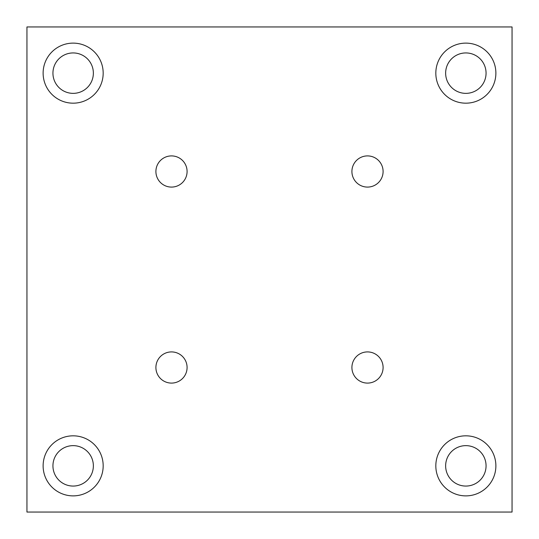 <?xml version="1.0" encoding="UTF-8"?>
<svg xmlns="http://www.w3.org/2000/svg" width="539" height="539" viewBox="0 0 539 539"><rect width="100%" height="100%" fill="white"/><g stroke="black" fill="none" stroke-linecap="round" stroke-linejoin="round"><path stroke-width="0.81" d="M435.822 73.149A30.029 30.029 0 0 0 465.851 103.178A30.029 30.029 0 0 0 495.88 73.149A30.029 30.029 0 0 0 465.851 43.12A30.029 30.029 0 0 0 435.822 73.149M43.12 465.851A30.029 30.029 0 0 0 73.149 495.88A30.029 30.029 0 0 0 103.178 465.851A30.029 30.029 0 0 0 73.149 435.822A30.029 30.029 0 0 0 43.12 465.851M435.822 465.851A30.029 30.029 0 0 0 465.851 495.88A30.029 30.029 0 0 0 495.88 465.851A30.029 30.029 0 0 0 465.851 435.822A30.029 30.029 0 0 0 435.822 465.851M43.12 73.149A30.029 30.029 0 0 0 73.149 103.178A30.029 30.029 0 0 0 103.178 73.149A30.029 30.029 0 0 0 73.149 43.12A30.029 30.029 0 0 0 43.12 73.149M155.906 367.504A15.591 15.591 0 0 0 171.496 383.094A15.591 15.591 0 0 0 187.087 367.504A15.591 15.591 0 0 0 171.496 351.913A15.591 15.591 0 0 0 155.906 367.504M351.913 367.504A15.591 15.591 0 0 0 367.504 383.094A15.591 15.591 0 0 0 383.094 367.504A15.591 15.591 0 0 0 367.504 351.913A15.591 15.591 0 0 0 351.913 367.504M155.906 171.496A15.591 15.591 0 0 0 171.496 187.087A15.591 15.591 0 0 0 187.087 171.496A15.591 15.591 0 0 0 171.496 155.906A15.591 15.591 0 0 0 155.906 171.496M351.913 171.496A15.591 15.591 0 0 0 367.504 187.087A15.591 15.591 0 0 0 383.094 171.496A15.591 15.591 0 0 0 367.504 155.906A15.591 15.591 0 0 0 351.913 171.496M52.937 73.149A20.212 20.212 0 0 0 73.149 93.362A20.212 20.212 0 0 0 93.362 73.149A20.212 20.212 0 0 0 73.149 52.937A20.212 20.212 0 0 0 52.937 73.149M445.638 465.851A20.212 20.212 0 0 0 465.851 486.063A20.212 20.212 0 0 0 486.063 465.851A20.212 20.212 0 0 0 465.851 445.638A20.212 20.212 0 0 0 445.638 465.851M52.937 465.851A20.212 20.212 0 0 0 73.149 486.063A20.212 20.212 0 0 0 93.362 465.851A20.212 20.212 0 0 0 73.149 445.638A20.212 20.212 0 0 0 52.937 465.851M445.638 73.149A20.212 20.212 0 0 0 465.851 93.362A20.212 20.212 0 0 0 486.063 73.149A20.212 20.212 0 0 0 465.851 52.937A20.212 20.212 0 0 0 445.638 73.149M26.95 26.95L26.95 512.05L512.05 512.05L512.05 26.95L26.95 26.95"/></g></svg>
